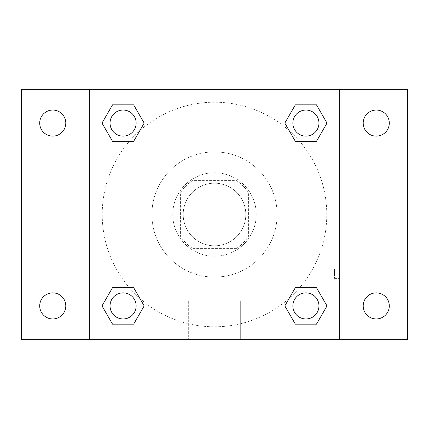 <?xml version="1.0" encoding="UTF-8"?>
<svg xmlns="http://www.w3.org/2000/svg" width="429" height="429" viewBox="0 0 429 429"><rect width="100%" height="100%" fill="white"/><g stroke="black" fill="none" stroke-linecap="round" stroke-linejoin="round"><path stroke-width="0.32" stroke-dasharray="2.15 1.61" d="M245.806 214.5A31.306 31.306 0 0 0 198.847 187.387A31.306 31.306 0 0 0 198.847 241.613A31.306 31.306 0 0 0 245.806 214.5A31.306 31.306 0 0 0 198.847 187.387A31.306 31.306 0 0 0 198.847 241.613A31.306 31.306 0 0 0 245.806 214.5M236.465 248.412L192.535 248.412A40.406 40.406 0 0 1 180.588 236.465L180.588 192.535A40.406 40.406 0 0 1 192.535 180.588L236.465 180.588A40.406 40.406 0 0 1 248.412 192.535L248.412 236.465A40.406 40.406 0 0 1 236.465 248.412L192.535 248.412A40.406 40.406 0 0 1 180.588 236.465L180.588 192.535A40.406 40.406 0 0 1 192.535 180.588L236.465 180.588A40.406 40.406 0 0 1 248.412 192.535L248.412 236.465A40.406 40.406 0 0 1 236.465 248.412M214.5 172.758A41.742 41.742 0 0 1 250.649 235.371A41.742 41.742 0 0 1 178.351 235.371A41.742 41.742 0 0 1 214.5 172.758A41.742 41.742 0 0 0 172.758 214.5A41.742 41.742 0 0 0 214.5 256.242A41.742 41.742 0 0 0 256.242 214.5A41.742 41.742 0 0 0 214.5 172.758M277.113 214.5A62.613 62.613 0 0 0 183.194 160.28A62.613 62.613 0 0 0 183.194 268.72A62.613 62.613 0 0 0 277.113 214.5A62.613 62.613 0 0 0 183.194 160.28A62.613 62.613 0 0 0 183.194 268.72A62.613 62.613 0 0 0 277.113 214.5M52.756 318.956A13.042 13.042 0 0 0 64.05 299.388A13.042 13.042 0 0 0 41.457 299.388A13.042 13.042 0 0 0 52.756 318.956M376.244 318.956A13.042 13.042 0 0 0 387.543 299.388A13.042 13.042 0 0 0 364.95 299.388A13.042 13.042 0 0 0 376.244 318.956M376.244 136.132A13.042 13.042 0 0 0 387.543 116.565A13.042 13.042 0 0 0 364.95 116.565A13.042 13.042 0 0 0 376.244 136.132M52.756 136.132A13.042 13.042 0 0 0 64.05 116.565A13.042 13.042 0 0 0 41.457 116.565A13.042 13.042 0 0 0 52.756 136.132M21.45 89.28L407.55 89.28L407.55 339.72L21.45 339.72L21.45 89.28M89.28 89.28L339.72 89.28L339.72 339.72L89.28 339.72L89.28 89.28L339.72 89.28L339.72 339.72L89.28 339.72L89.28 89.28L89.28 339.72M223.632 89.28L205.368 89.286L223.632 89.28M240.674 339.72L188.326 339.72L240.674 339.72L188.326 339.72L240.674 339.72L240.674 300.901L188.326 300.901L240.674 300.901L188.326 300.901L240.674 300.901L240.674 339.72M326.78 214.5A112.28 112.28 0 0 0 158.36 117.262A112.28 112.28 0 0 0 158.36 311.738A112.28 112.28 0 0 0 326.78 214.5A112.28 112.28 0 0 0 158.36 117.262A112.28 112.28 0 0 0 158.36 311.738A112.28 112.28 0 0 0 326.78 214.5M136.132 305.909A13.042 13.042 0 0 0 116.565 294.616A13.042 13.042 0 0 0 116.565 317.208A13.042 13.042 0 0 0 136.132 305.909A13.042 13.042 0 0 0 116.565 294.616A13.042 13.042 0 0 0 116.565 317.208A13.042 13.042 0 0 0 136.132 305.909A13.042 13.042 0 0 0 116.565 294.616A13.042 13.042 0 0 0 116.565 317.208A13.042 13.042 0 0 0 136.132 305.909M318.956 123.091A13.042 13.042 0 0 0 299.388 111.792A13.042 13.042 0 0 0 299.388 134.384A13.042 13.042 0 0 0 318.956 123.091A13.042 13.042 0 0 0 299.388 111.792A13.042 13.042 0 0 0 299.388 134.384A13.042 13.042 0 0 0 318.956 123.091A13.042 13.042 0 0 0 299.388 111.792A13.042 13.042 0 0 0 299.388 134.384A13.042 13.042 0 0 0 318.956 123.091M136.132 123.091A13.042 13.042 0 0 0 116.565 111.792A13.042 13.042 0 0 0 116.565 134.384A13.042 13.042 0 0 0 136.132 123.091A13.042 13.042 0 0 0 116.565 111.792A13.042 13.042 0 0 0 116.565 134.384A13.042 13.042 0 0 0 136.132 123.091A13.042 13.042 0 0 0 116.565 111.792A13.042 13.042 0 0 0 116.565 134.384A13.042 13.042 0 0 0 136.132 123.091M292.868 305.909A13.042 13.042 0 0 1 312.435 294.616A13.042 13.042 0 0 1 312.435 317.208A13.042 13.042 0 0 1 292.868 305.909A13.042 13.042 0 0 1 312.435 294.616A13.042 13.042 0 0 1 312.435 317.208A13.042 13.042 0 0 1 292.868 305.909M89.28 269.283L89.28 278.416L89.286 269.283M339.72 269.283L339.72 278.416L339.714 269.283M334.464 269.283L334.464 278.416L334.464 269.283M339.72 89.28L339.72 339.72M112.543 324.174L102 305.909L112.543 287.65L102 305.909L112.543 324.174M133.633 287.65L144.176 305.909L133.633 324.174L144.176 305.909L133.633 287.65M295.366 141.35L284.824 123.091L295.366 104.826L284.824 123.091L295.366 141.35M316.457 104.826L327 123.091L316.457 141.35L327 123.091L316.457 104.826M112.543 141.35L102 123.091L112.543 104.826L102 123.091L112.543 141.35M133.633 104.826L144.176 123.091L133.633 141.35L144.176 123.091L133.633 104.826M295.366 324.174L284.824 305.909L295.366 287.65L284.824 305.909L295.366 324.174M316.457 287.65L327 305.909L316.457 324.174L327 305.909L316.457 287.65M318.956 305.909A13.042 13.042 0 0 0 299.388 294.616A13.042 13.042 0 0 0 299.388 317.208A13.042 13.042 0 0 0 318.956 305.909M334.464 278.416L339.72 278.416M334.464 260.156L339.72 260.156M188.326 300.901L188.326 339.72L188.326 300.901"/><path stroke-width="0.64" d="M21.45 89.28L407.55 89.28L407.55 339.72L21.45 339.72L21.45 89.28M376.244 110.044A13.042 13.042 0 0 1 389.291 123.091A13.042 13.042 0 0 1 376.244 136.132A13.042 13.042 0 0 1 363.202 123.091A13.042 13.042 0 0 1 376.244 110.044M376.244 292.868A13.042 13.042 0 0 1 389.291 305.909A13.042 13.042 0 0 1 376.244 318.956A13.042 13.042 0 0 1 363.202 305.909A13.042 13.042 0 0 1 376.244 292.868M52.756 292.868A13.042 13.042 0 0 1 65.798 305.909A13.042 13.042 0 0 1 52.756 318.956A13.042 13.042 0 0 1 39.709 305.909A13.042 13.042 0 0 1 52.756 292.868M52.756 110.044A13.042 13.042 0 0 1 65.798 123.091A13.042 13.042 0 0 1 52.756 136.132A13.042 13.042 0 0 1 39.709 123.091A13.042 13.042 0 0 1 52.756 110.044M112.543 287.65L133.633 287.65L144.176 305.909L133.633 324.174L112.543 324.174L102 305.909L112.543 287.65L133.633 287.65L112.543 287.65M295.366 104.826L316.457 104.826L327 123.091L316.457 141.35L295.366 141.35L284.824 123.091L295.366 104.826L316.457 104.826L295.366 104.826M89.28 339.72L89.28 89.28M339.72 89.28L339.72 339.72M112.543 104.826L133.633 104.826L144.176 123.091L133.633 141.35L112.543 141.35L102 123.091L112.543 104.826L133.633 104.826L112.543 104.826M295.366 287.65L316.457 287.65L327 305.909L316.457 324.174L295.366 324.174L284.824 305.909L295.366 287.65L316.457 287.65L295.366 287.65M316.457 324.174L295.366 324.174L316.457 324.174M318.956 305.909A13.042 13.042 0 0 0 299.388 294.616A13.042 13.042 0 0 0 299.388 317.208A13.042 13.042 0 0 0 318.956 305.909M133.633 324.174L112.543 324.174L133.633 324.174M136.132 305.909A13.042 13.042 0 0 0 116.565 294.616A13.042 13.042 0 0 0 116.565 317.208A13.042 13.042 0 0 0 136.132 305.909M316.457 141.35L295.366 141.35L316.457 141.35M318.956 123.091A13.042 13.042 0 0 0 299.388 111.792A13.042 13.042 0 0 0 299.388 134.384A13.042 13.042 0 0 0 318.956 123.091M133.633 141.35L112.543 141.35L133.633 141.35M136.132 123.091A13.042 13.042 0 0 0 116.565 111.792A13.042 13.042 0 0 0 116.565 134.384A13.042 13.042 0 0 0 136.132 123.091"/></g></svg>
